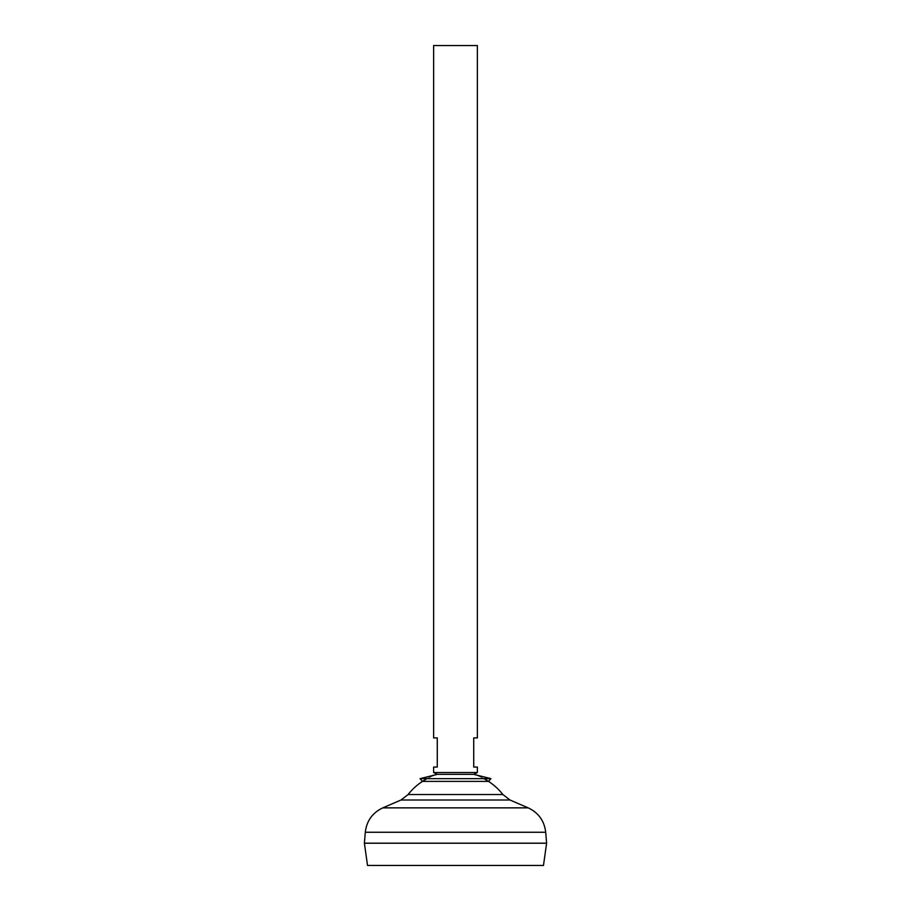 <?xml version="1.0" encoding="UTF-8"?>
<svg xmlns="http://www.w3.org/2000/svg" width="911" height="911" viewBox="0 0 911 911"><rect width="100%" height="100%" fill="white"/><g stroke="black" fill="none" stroke-linecap="round" stroke-linejoin="round"><path stroke-width="0.68" stroke-dasharray="4.55 3.42" d="M427.1 778.643A60.297 60.297 0 0 1 437.28 774.35L473.72 774.35A60.297 60.297 0 0 1 483.9 778.643M433.636 772.528L477.364 772.528M477.364 737.91L473.72 737.91L473.72 767.062L477.364 767.062M433.636 45.55L477.364 45.55M367.52 865.45L543.48 865.45M364.4 843.222L546.6 843.222M364.4 843.187L546.6 843.187M408.105 794.54L502.895 794.54M455.5 843.187L364.434 843.187L455.5 843.187M433.636 767.062L437.28 767.062L437.28 737.91L433.636 737.91M455.5 781.387L488.535 781.387A60.297 60.297 0 0 0 473.72 774.35L437.28 774.35A60.297 60.297 0 0 0 422.465 781.387L455.5 781.387M420.073 778.643L490.927 778.643M365.3 832.255L545.7 832.255M382.802 807.863L528.198 807.863M401.011 800.006L509.989 800.006"/><path stroke-width="1.37" d="M477.364 772.528L433.636 772.528L433.636 767.062L437.28 767.062L437.28 737.91L433.636 737.91L433.636 45.55L477.364 45.55L477.364 737.91L473.72 737.91L473.72 767.062L477.364 767.062L477.364 772.528L473.72 774.35L437.28 774.35L433.636 772.528M543.48 865.45L367.52 865.45L364.4 843.222L546.6 843.222L543.48 865.45M546.6 843.187L364.4 843.187L365.3 832.255L545.7 832.255L546.6 843.187M483.9 778.643A60.297 60.297 0 0 1 502.895 794.54L408.105 794.54L401.011 800.006L382.802 807.863C372.474 812.771 366.643 820.902 365.3 832.255M427.1 778.643A60.297 60.297 0 0 0 408.105 794.54M490.927 778.643L420.073 778.643L437.28 774.35L473.72 774.35L490.927 778.643L488.535 781.387L422.465 781.387L420.073 778.643M502.895 794.54L509.989 800.006L528.198 807.863L382.802 807.863M509.989 800.006L401.011 800.006M528.198 807.863C538.526 812.771 544.357 820.902 545.7 832.255"/></g></svg>
